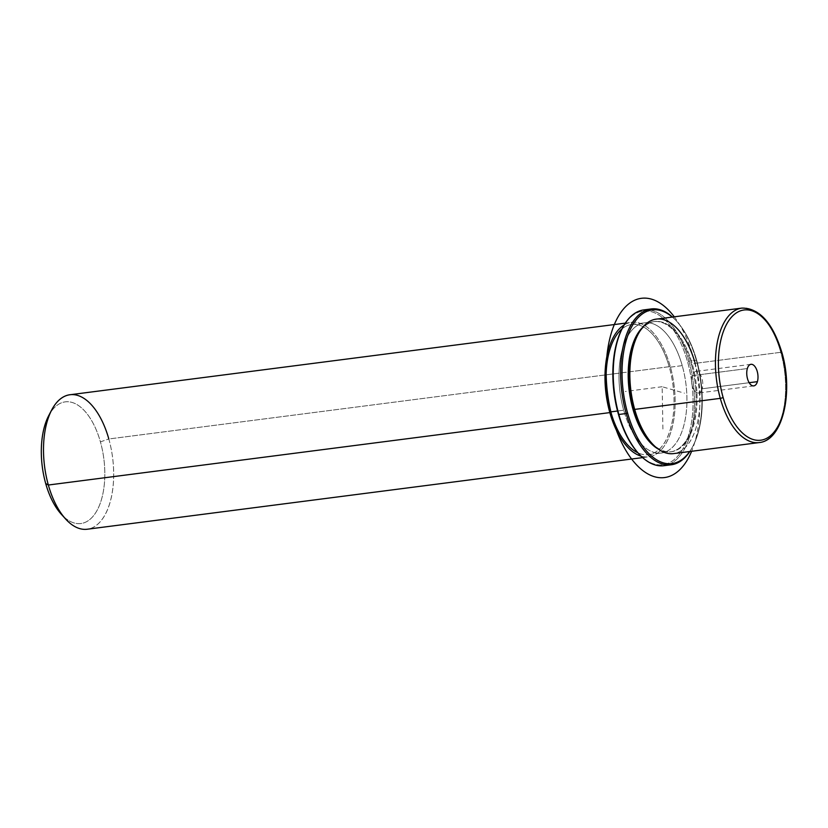 <?xml version="1.0" encoding="UTF-8"?>
<svg xmlns="http://www.w3.org/2000/svg" width="828" height="828" viewBox="0 0 828 828"><rect width="100%" height="100%" fill="white"/><g stroke="black" fill="none" stroke-linecap="round" stroke-linejoin="round"><path stroke-width="0.62" stroke-dasharray="4.14 3.1" d="M702.175 388.777A10.878 5.506 -97.3 0 1 694.609 390.816A10.878 5.506 -97.3 0 1 692.115 375.674A10.878 5.506 -97.3 0 1 699.681 373.625A10.878 5.506 -97.3 0 1 702.175 388.777A10.878 5.506 82.7 0 0 701.533 377.113A10.878 5.506 82.7 0 0 695.748 371.441A10.878 5.506 82.7 0 0 692.115 375.674L747.342 368.543L692.115 375.674A10.878 5.506 82.7 0 0 692.757 387.328A10.878 5.506 82.7 0 0 698.532 393.01A10.878 5.506 82.7 0 0 702.175 388.777L749.164 382.712L702.175 388.777M651.988 443.394A67.792 34.3 82.7 0 0 691.608 438.819A67.792 34.3 82.7 0 0 695.168 363.357L692.363 364.32A65.64 33.213 -97.3 0 1 688.917 437.391A65.64 33.213 -97.3 0 1 650.56 441.821M636.96 336.385A65.64 33.213 -97.3 0 1 692.363 364.32L695.168 363.357A67.792 34.3 -97.3 0 1 673.599 453.609M637.943 334.502A67.792 34.3 82.7 0 0 634.693 409.405M651.274 442.587A65.64 33.213 82.7 0 0 671.477 451.715A65.64 33.213 82.7 0 0 692.363 364.32L691.442 364.444A65.64 33.213 -97.3 0 1 670.556 451.829A65.64 33.213 -97.3 0 1 658.291 449.086A65.64 33.213 82.7 0 0 690.676 431.688A65.64 33.213 82.7 0 0 691.442 364.444L692.363 364.32A65.64 33.213 82.7 0 0 654.689 321.512A65.64 33.213 82.7 0 0 637.456 335.464M642.6 327.402A65.64 33.213 -97.3 0 1 653.768 321.637A65.64 33.213 -97.3 0 1 691.442 364.444A65.64 33.213 82.7 0 0 642.6 327.402M682.241 365.624L669.355 367.29A65.64 33.213 -97.3 0 1 648.469 454.686A65.64 33.213 -97.3 0 1 637.953 452.844A65.64 33.213 82.7 0 0 669.055 433.303A65.64 33.213 82.7 0 0 669.355 367.29L682.241 365.624A65.64 33.213 82.7 0 0 644.567 322.816A65.64 33.213 82.7 0 0 623.681 410.212A65.64 33.213 82.7 0 0 661.355 453.019A65.64 33.213 82.7 0 0 682.241 365.624A65.64 33.213 -97.3 0 1 670.235 449.231A65.64 33.213 -97.3 0 1 623.681 410.212L617.533 411.009L623.681 410.212A65.64 33.213 -97.3 0 1 635.687 326.605A65.64 33.213 -97.3 0 1 682.241 365.624M621.973 328.933A65.64 33.213 -97.3 0 1 631.681 324.483A65.64 33.213 -97.3 0 1 669.355 367.29A65.64 33.213 82.7 0 0 621.973 328.933M624.157 324.949A67.792 34.3 -97.3 0 1 670.307 366.556A67.792 34.3 -97.3 0 1 641.069 456.145A67.792 34.3 82.7 0 0 648.748 456.818A67.792 34.3 82.7 0 0 670.307 366.556A67.792 34.3 82.7 0 0 631.402 322.351A67.792 34.3 82.7 0 0 624.157 324.949M69.914 394.759A67.792 34.3 -97.3 0 1 108.82 438.975L670.307 366.556L108.82 438.975A67.792 34.3 -97.3 0 1 87.261 529.227M48.655 415.77A61.334 31.04 -97.3 0 1 100.416 441.873L108.82 438.975L100.416 441.873A61.334 31.04 -97.3 0 1 97.207 510.151A61.334 31.04 -97.3 0 1 61.355 514.291M51.605 410.119A67.792 34.3 82.7 0 0 48.345 485.022M65.65 519.011A67.792 34.3 82.7 0 0 105.27 514.436A67.792 34.3 82.7 0 0 108.82 438.975M63.477 516.465A61.334 31.04 82.7 0 0 97.921 508.765A61.334 31.04 82.7 0 0 100.416 441.873A61.334 31.04 82.7 0 0 50.156 413.141M759.204 442.566A67.792 34.3 82.7 0 0 780.763 352.314L695.168 363.357L780.763 352.314A67.792 34.3 82.7 0 0 741.857 308.099A67.792 34.3 -97.3 0 1 780.763 352.314A67.792 34.3 -97.3 0 1 759.204 442.566M656.252 319.142A67.792 34.3 -97.3 0 1 695.168 363.357M781.497 352.283A2.153 0.517 164.3 0 1 781.88 352.459A2.153 0.517 -15.7 0 0 780.763 352.314M696.721 360.418A77.47 39.206 -97.3 0 1 689.662 451.539A77.47 39.206 82.7 0 0 693.005 446.013A77.47 39.206 82.7 0 0 696.721 360.418L696.286 360.17A78.546 39.754 -97.3 0 1 692.508 446.954A78.546 39.754 -97.3 0 1 689.827 451.519A78.546 39.754 82.7 0 0 696.286 360.17L696.721 360.418A77.47 39.206 82.7 0 0 676.952 321.564A77.47 39.206 82.7 0 0 672.315 317.072A77.47 39.206 -97.3 0 1 696.721 360.418M672.491 317.052A78.546 39.754 -97.3 0 1 676.238 320.778A78.546 39.754 -97.3 0 1 696.286 360.17A78.546 39.754 82.7 0 0 672.491 317.052M638.533 453.475A77.47 39.206 82.7 0 0 683.576 447.617A77.47 39.206 82.7 0 0 687.519 361.608A77.47 39.206 82.7 0 0 622.366 328.167M643.832 309.9A78.546 39.754 -97.3 0 1 688.917 361.122L696.286 360.17L688.917 361.122A78.546 39.754 -97.3 0 1 663.932 465.709M667.565 464.891A78.546 39.754 82.7 0 0 688.917 361.122L687.519 361.608A77.47 39.206 -97.3 0 1 683.452 447.844A77.47 39.206 -97.3 0 1 638.171 453.082M622.128 328.633A77.47 39.206 -97.3 0 1 687.519 361.608L688.917 361.122A78.546 39.754 82.7 0 0 647.558 309.765M662.907 429.028L662.162 386.728L684.445 393.176M662.162 386.728L625.347 391.478M674.292 316.813A90.387 45.737 -97.3 0 1 699.743 401.456A90.387 45.737 -97.3 0 1 691.639 451.281M670.556 451.829L671.477 451.715M653.768 321.637L654.689 321.512M648.469 454.686L661.355 453.019M631.681 324.483L644.567 322.816M625.295 323.137L631.402 322.351M642.631 457.605L648.748 456.818M750.975 364.31L695.748 371.441M753.759 385.889L698.532 393.01M692.508 446.954L693.005 446.013M676.238 320.778L676.952 321.564"/><path stroke-width="1.24" d="M650.56 441.821A65.64 33.213 -97.3 0 1 633.803 408.908L634.693 409.405A67.792 34.3 82.7 0 0 651.988 443.394L650.56 441.821M634.693 409.405A67.792 34.3 -97.3 0 1 656.252 319.142L741.857 308.099C759.473 308.109 772.814 322.889 781.88 352.459C793.7 392.099 782.874 440.579 759.204 442.566A67.792 34.3 -97.3 0 1 720.288 398.361A2.153 0.517 -15.7 0 0 723.092 397.388A65.64 33.213 82.7 0 0 769.647 436.408A65.64 33.213 82.7 0 0 781.653 352.811A2.153 0.517 -15.7 0 0 781.88 352.459A2.153 0.517 164.3 0 1 781.653 352.811A65.64 33.213 82.7 0 0 735.098 313.791A65.64 33.213 82.7 0 0 723.092 397.388A65.64 33.213 -97.3 0 1 735.098 313.791A65.64 33.213 -97.3 0 1 781.653 352.811A65.64 33.213 -97.3 0 1 769.647 436.408A65.64 33.213 -97.3 0 1 723.092 397.388A2.153 0.517 164.3 0 1 720.288 398.361A67.792 34.3 -97.3 0 1 741.857 308.099A67.792 34.3 82.7 0 0 720.288 398.361L634.693 409.405L720.288 398.361A67.792 34.3 82.7 0 0 759.204 442.566L673.599 453.609A67.792 34.3 -97.3 0 1 634.693 409.405L633.803 408.908A65.64 33.213 -97.3 0 1 636.96 336.385L637.943 334.502A67.792 34.3 82.7 0 1 695.168 363.357M637.456 335.464A65.64 33.213 82.7 0 0 633.803 408.908L632.892 409.022A65.64 33.213 82.7 0 0 658.291 449.086A65.64 33.213 -97.3 0 1 632.892 409.022L633.803 408.908A65.64 33.213 82.7 0 0 651.274 442.587M632.892 409.022A65.64 33.213 -97.3 0 1 642.6 327.402A65.64 33.213 82.7 0 0 632.892 409.022M637.953 452.844A65.64 33.213 -97.3 0 1 610.795 411.878L617.533 411.009L610.795 411.878A65.64 33.213 -97.3 0 1 621.973 328.933A65.64 33.213 82.7 0 0 610.795 411.878A65.64 33.213 82.7 0 0 637.953 452.844M642.631 457.605L87.261 529.227A67.792 34.3 -97.3 0 1 48.345 485.022L609.832 412.603A67.792 34.3 82.7 0 0 641.069 456.145A67.792 34.3 -97.3 0 1 609.832 412.603A67.792 34.3 -97.3 0 1 624.157 324.949A67.792 34.3 82.7 0 0 609.832 412.603L48.345 485.022A67.792 34.3 -97.3 0 1 69.914 394.759L625.295 323.137M48.345 485.022A67.792 34.3 82.7 0 0 65.65 519.011L61.355 514.291A61.334 31.04 -97.3 0 1 45.706 483.542L48.345 485.022L45.706 483.542A61.334 31.04 -97.3 0 1 48.655 415.77L51.605 410.119A67.792 34.3 82.7 0 1 108.82 438.975M50.156 413.141A61.334 31.04 82.7 0 0 45.706 483.542A61.334 31.04 82.7 0 0 63.477 516.465M747.342 368.543A10.878 5.506 -97.3 0 1 750.975 364.31A10.878 5.506 -97.3 0 1 756.761 369.992A10.878 5.506 -97.3 0 1 757.403 381.656L749.164 382.712L757.403 381.656A10.878 5.506 -97.3 0 1 753.759 385.889A10.878 5.506 -97.3 0 1 747.984 380.207A10.878 5.506 -97.3 0 1 747.342 368.543A10.878 5.506 82.7 0 0 749.837 383.695A10.878 5.506 82.7 0 0 757.403 381.656A10.878 5.506 82.7 0 0 754.908 366.504A10.878 5.506 82.7 0 0 747.342 368.543M780.763 352.314A2.153 0.517 164.3 0 1 781.497 352.283M689.662 451.539A77.47 39.206 -97.3 0 1 627.603 413.048A77.47 39.206 -97.3 0 1 630.139 329.854A77.47 39.206 -97.3 0 1 672.315 317.072A77.47 39.206 82.7 0 0 630.139 329.854A77.47 39.206 82.7 0 0 627.603 413.048A77.47 39.206 82.7 0 0 689.662 451.539M671.291 464.756L663.932 465.709A78.546 39.754 -97.3 0 1 618.847 414.476L626.206 413.534A78.546 39.754 82.7 0 0 671.291 464.756A78.546 39.754 82.7 0 0 689.827 451.519A78.546 39.754 -97.3 0 1 626.206 413.534L627.603 413.048L626.206 413.534A78.546 39.754 -97.3 0 1 629.073 328.55A78.546 39.754 -97.3 0 1 672.491 317.052A78.546 39.754 82.7 0 0 651.201 308.947A78.546 39.754 82.7 0 0 626.206 413.534L618.847 414.476A78.546 39.754 -97.3 0 1 643.832 309.9L651.201 308.947M622.366 328.167A77.47 39.206 82.7 0 0 618.402 414.238A77.47 39.206 82.7 0 0 638.533 453.475M638.885 453.868L638.171 453.082A77.47 39.206 -97.3 0 1 618.402 414.238L618.847 414.476A78.546 39.754 82.7 0 0 638.885 453.868A78.546 39.754 82.7 0 0 667.565 464.891M647.558 309.765A78.546 39.754 82.7 0 0 622.615 327.691A78.546 39.754 82.7 0 0 618.847 414.476L618.402 414.238A77.47 39.206 -97.3 0 1 622.128 328.633L622.615 327.691M691.639 451.281A90.387 45.737 -97.3 0 1 639.899 468.13A90.387 45.737 -97.3 0 1 606.168 374.38A90.387 45.737 -97.3 0 1 674.292 316.813"/></g></svg>
